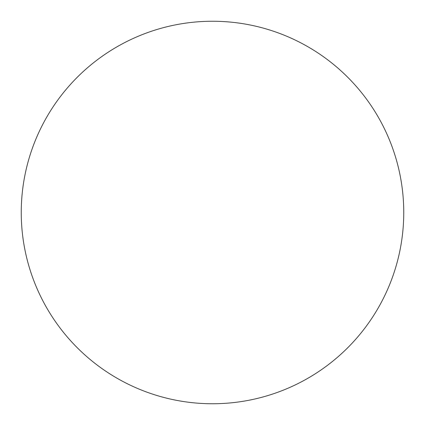 <?xml version="1.0" encoding="UTF-8"?>
<svg xmlns="http://www.w3.org/2000/svg" width="425" height="425" viewBox="0 0 425 425"><rect width="100%" height="100%" fill="white"/><g stroke="black" fill="none" stroke-linecap="round" stroke-linejoin="round"><path stroke-width="0.64" d="M212.5 403.75A191.25 191.25 0 0 0 403.75 212.5A191.25 191.25 0 0 0 212.5 21.25A191.25 191.25 0 0 0 21.25 212.5A191.25 191.25 0 0 0 212.5 403.75"/></g></svg>
